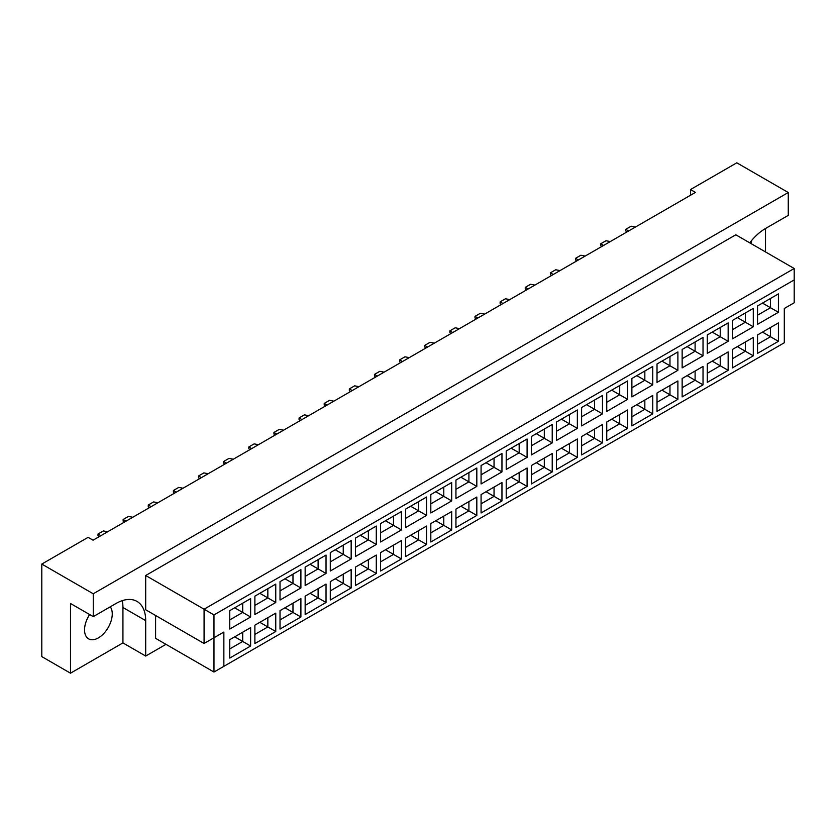 <?xml version="1.0" encoding="UTF-8"?>
<svg xmlns="http://www.w3.org/2000/svg" width="836" height="836" viewBox="0 0 836 836"><rect width="100%" height="100%" fill="white"/><g stroke="black" fill="none" stroke-linecap="round" stroke-linejoin="round"><path stroke-width="1.25" d="M89.64 614.544A19.594 11.307 120 0 0 88.606 638.85A19.594 11.307 120 0 0 98.397 637.878A19.594 11.307 120 0 0 110.456 622.81A19.594 11.307 120 0 0 110.279 606.8M751.042 241.207A19.594 11.307 -60 0 1 751.428 243.798M765.504 251.929L765.504 228.51L788.264 215.374L788.264 192.52L736.809 162.811L690.505 189.553L690.505 195.258M690.505 189.553L695.447 192.405L93.057 540.192L88.104 537.339L41.8 564.07L41.8 656.615L70.496 673.189L122.934 642.905L122.934 607.49A41.978 24.234 120 0 0 122.265 600.645M788.264 192.52L93.256 593.779L93.256 616.634L70.496 603.487L70.496 673.189M122.934 642.905L145.694 656.051L145.694 620.625A41.978 24.234 120 0 0 136.999 601.408A41.978 24.234 120 0 0 116.016 603.487L93.256 616.634M145.694 656.051L165.977 644.337M765.504 228.51A41.978 24.234 120 0 0 749.746 242.837M155.59 615.484L155.59 638.338L213.974 672.039L213.974 637.763L223.86 632.058L223.86 666.334L784.304 342.76L784.304 308.484L794.2 302.778L794.2 279.924L213.974 614.92L213.974 637.763L204.078 643.48L145.694 609.778L145.694 575.502L735.816 234.791L794.2 268.502L204.078 609.204L145.694 575.502M93.256 593.779L41.8 564.07M204.078 643.48L204.078 609.204L213.974 614.92M250.633 616.999L229.754 629.059L229.754 610.656L250.633 598.607L250.633 616.999L242.712 612.433L242.712 603.174L250.633 598.607M250.633 646.019L229.754 658.078L229.754 639.686L250.633 627.627L250.633 646.019L242.712 641.452L242.712 632.194L250.633 627.627M275.765 602.495L254.886 614.544L254.886 596.152L275.765 584.092L275.765 602.495L267.844 597.918L267.844 588.669L275.765 584.092M275.765 631.514L254.886 643.563L254.886 625.171L275.765 613.122L275.765 631.514L267.844 626.937L267.844 617.689L275.765 613.122M300.897 587.98L280.018 600.039L280.018 581.637L300.897 569.588L300.897 587.98L292.976 583.413L292.976 574.154L300.897 569.588M300.897 616.999L280.018 629.059L280.018 610.656L300.897 598.607L300.897 616.999L292.976 612.433L292.976 603.174L300.897 598.607M326.03 573.475L305.15 585.524L305.15 567.132L326.03 555.073L326.03 573.475L318.108 568.898L318.108 559.65L326.03 555.073M326.03 602.495L305.15 614.544L305.15 596.152L326.03 584.092L326.03 602.495L318.108 597.918L318.108 588.669L326.03 584.092M351.162 558.96L330.283 571.019L330.283 552.617L351.162 540.568L351.162 558.96L343.241 554.393L343.241 545.135L351.162 540.568M351.162 587.98L330.283 600.039L330.283 581.637L351.162 569.588L351.162 587.98L343.241 583.413L343.241 574.154L351.162 569.588M376.294 544.455L355.415 556.504L355.415 538.112L376.294 526.053L376.294 544.455L368.373 539.878L368.373 530.63L376.294 526.053M376.294 573.475L355.415 585.524L355.415 567.132L376.294 555.073L376.294 573.475L368.373 568.898L368.373 559.65L376.294 555.073M401.426 529.94L380.547 541.989L380.547 523.597L401.426 511.548L401.426 529.94L393.505 525.374L393.505 516.115L401.426 511.548M401.426 558.96L380.547 571.019L380.547 552.617L401.426 540.568L401.426 558.96L393.505 554.393L393.505 545.135L401.426 540.568M426.559 515.425L405.679 527.485L405.679 509.093L426.559 497.033L426.559 515.425L418.648 510.859L418.648 501.6L426.559 497.033M426.559 544.455L405.679 556.504L405.679 538.112L426.559 526.053L426.559 544.455L418.648 539.878L418.648 530.63L426.559 526.053M451.691 500.921L430.812 512.97L430.812 494.578L451.691 482.529L451.691 500.921L443.78 496.354L443.78 487.095L451.691 482.529M451.691 529.94L430.812 542L430.812 523.597L451.691 511.548L451.691 529.94L443.78 525.374L443.78 516.115L451.691 511.548M476.823 486.406L455.944 498.465L455.944 480.073L476.823 468.014L476.823 486.406L468.912 481.839L468.912 472.58L476.823 468.014M476.823 515.425L455.944 527.485L455.944 509.093L476.823 497.033L476.823 515.425L468.912 510.859L468.912 501.61L476.823 497.033M501.955 471.901L481.076 483.95L481.076 465.558L501.955 453.509L501.955 471.901L494.045 467.324L494.045 458.076L501.955 453.509M501.955 500.921L481.076 512.97L481.076 494.578L501.955 482.529L501.955 500.921L494.045 496.354L494.045 487.095L501.955 482.529M527.088 457.386L506.208 469.445L506.208 451.043L527.088 438.994L527.088 457.386L519.177 452.819L519.177 443.561L527.088 438.994M527.088 486.406L506.208 498.465L506.208 480.073L527.088 468.014L527.088 486.406L519.177 481.839L519.177 472.58L527.088 468.014M552.22 442.881L531.341 454.93L531.341 436.538L552.22 424.479L552.22 442.881L544.309 438.304L544.309 429.056L552.22 424.479M552.22 471.901L531.341 483.95L531.341 465.558L552.22 453.509L552.22 471.901L544.309 467.334L544.309 458.076L552.22 453.509M577.352 428.366L556.473 440.426L556.473 422.023L577.352 409.974L577.352 428.366L569.441 423.8L569.441 414.541L577.352 409.974M577.352 457.386L556.473 469.445L556.473 451.043L577.352 438.994L577.352 457.386L569.441 452.819L569.441 443.561L577.352 438.994M602.484 413.862L581.605 425.911L581.605 407.519L602.484 395.459L602.484 413.862L594.574 409.285L594.574 400.036L602.484 395.459M602.484 442.881L581.605 454.93L581.605 436.538L602.484 424.479L602.484 442.881L594.574 438.304L594.574 429.056L602.484 424.479M627.617 399.347L606.748 411.406L606.748 393.004L627.617 380.955L627.617 399.347L619.706 394.78L619.706 385.521L627.617 380.955M627.617 428.366L606.748 440.426L606.748 422.023L627.617 409.974L627.617 428.366L619.706 423.8L619.706 414.541L627.617 409.974M652.749 384.842L631.88 396.891L631.88 378.499L652.749 366.44L652.749 384.842L644.838 380.265L644.838 371.017L652.749 366.44M652.749 413.862L631.88 425.911L631.88 407.519L652.749 395.459L652.749 413.862L644.838 409.285L644.838 400.036L652.749 395.459M677.891 370.327L657.012 382.386L657.012 363.984L677.891 351.935L677.891 370.327L669.97 365.76L669.97 356.502L677.891 351.935M677.891 399.347L657.012 411.406L657.012 393.004L677.891 380.955L677.891 399.347L669.97 394.78L669.97 385.521L677.891 380.955M703.024 355.812L682.145 367.871L682.145 349.479L703.024 337.42L703.024 355.812L695.103 351.245L695.103 341.997L703.024 337.42M703.024 384.842L682.145 396.891L682.145 378.499L703.024 366.44L703.024 384.842L695.103 380.265L695.103 371.017L703.024 366.44M728.156 341.307L707.277 353.356L707.277 334.964L728.156 322.915L728.156 341.307L720.235 336.741L720.235 327.482L728.156 322.915M728.156 370.327L707.277 382.386L707.277 363.984L728.156 351.935L728.156 370.327L720.235 365.76L720.235 356.502L728.156 351.935M753.288 326.792L732.409 338.852L732.409 320.46L753.288 308.4L753.288 326.792L745.367 322.226L745.367 312.967L753.288 308.4M753.288 355.822L732.409 367.871L732.409 349.479L753.288 337.42L753.288 355.822L745.367 351.245L745.367 341.997L753.288 337.42M778.42 312.288L757.541 324.337L757.541 305.945L778.42 293.896L778.42 312.288L770.499 307.721L770.499 298.462L778.42 293.896M778.42 341.307L757.541 353.356L757.541 334.964L778.42 322.915L778.42 341.307L770.499 336.741L770.499 327.482L778.42 322.915M762.484 332.111L770.499 336.741L757.541 344.223M762.484 303.092L770.499 307.721L757.541 315.203M737.352 346.616L745.367 351.245L732.409 358.728M737.352 317.596L745.367 322.226L732.409 329.708M712.22 361.131L720.235 365.76L707.277 373.243M712.22 332.111L720.235 336.741L707.277 344.223M687.087 375.636L695.103 380.265L682.145 387.747M687.087 346.616L695.103 351.245L682.145 358.728M661.955 390.151L669.97 394.78L657.012 402.262M661.955 361.131L669.97 365.76L657.012 373.243M636.823 404.666L644.838 409.285L631.88 416.767M636.823 375.636L644.838 380.265L631.88 387.747M611.691 419.17L619.706 423.8L606.748 431.282M611.691 390.151L619.706 394.78L606.748 402.262M586.558 433.685L594.574 438.304L581.605 445.797M586.558 404.666L594.574 409.285L581.605 416.767M561.426 448.19L569.441 452.819L556.473 460.302M561.426 419.17L569.441 423.8L556.473 431.282M536.294 462.705L544.309 467.334L531.341 474.817M536.294 433.685L544.309 438.304L531.341 445.797M511.162 477.21L519.177 481.839L506.208 489.321M511.162 448.19L519.177 452.819L506.208 460.302M486.029 491.725L494.045 496.354L481.076 503.836M486.029 462.705L494.045 467.324L481.076 474.817M460.897 506.229L468.912 510.859L455.944 518.341M460.897 477.21L468.912 481.839L455.944 489.321M435.765 520.744L443.78 525.374L430.812 532.856M435.765 491.725L443.78 496.354L430.812 503.836M410.633 535.249L418.648 539.878L405.679 547.361M410.633 506.229L418.648 510.859L405.679 518.341M385.5 549.764L393.505 554.393L380.547 561.876M385.5 520.744L393.505 525.374L380.547 532.856M360.358 564.279L368.373 568.898L355.415 576.38M360.358 535.249L368.373 539.878L355.415 547.361M335.226 578.784L343.241 583.413L330.283 590.895M335.226 549.764L343.241 554.393L330.283 561.876M310.093 593.299L318.108 597.918L305.15 605.41M310.093 564.269L318.108 568.898L305.15 576.38M284.961 607.803L292.976 612.433L280.018 619.915M284.961 578.784L292.976 583.413L280.018 590.895M259.829 622.318L267.844 626.937L254.886 634.43M259.829 593.299L267.844 597.918L254.886 605.41M234.697 636.823L242.712 641.452L229.754 648.935M234.697 607.803L242.712 612.433L229.754 619.915M794.2 279.924L794.2 268.502M223.86 632.058L213.974 637.763M213.974 672.039L223.86 666.334M626.781 232.053L625.788 230.914L625.788 229.304L631.138 226.222L635.433 227.058M625.788 229.304L628.662 230.966M601.648 246.557L600.656 245.418L600.656 243.819L606.006 240.737L610.301 241.562M603.529 245.481L600.656 243.819M576.516 261.072L575.523 259.933L575.523 258.334L580.863 255.241L585.169 256.077M575.523 258.334L578.397 259.986M526.252 290.092L525.259 288.953L525.259 287.354L530.599 284.261L534.904 285.097M525.259 287.354L528.133 289.005M475.987 319.112L474.994 317.973L474.994 316.374L480.334 313.291L484.64 314.117M474.994 316.374L477.868 318.025M425.723 348.131L424.73 346.992L424.73 345.393L430.07 342.311L434.375 343.136M424.73 345.393L427.593 347.045M375.448 377.151L374.465 376.012L374.465 374.413L379.805 371.33L384.111 372.156M374.465 374.413L377.329 376.064M325.183 406.171L324.201 405.032L324.201 403.433L329.541 400.35L333.846 401.175M324.201 403.433L327.064 405.084M274.919 435.19L273.936 434.051L273.936 432.452L279.276 429.37L283.582 430.195M273.936 432.452L276.8 434.114M551.384 275.577L550.391 274.438L550.391 272.839L555.731 269.756L560.036 270.582M553.265 274.501L550.391 272.839M501.119 304.607L500.127 303.458L500.127 301.859L505.466 298.776L509.772 299.601M503 303.52L500.127 301.859M450.855 333.627L449.862 332.477L449.862 330.878L455.202 327.796L459.507 328.621M452.725 332.54L449.862 330.878M400.58 362.646L399.598 361.497L399.598 359.898L404.938 356.815L409.243 357.641M402.461 361.56L399.598 359.898M350.315 391.666L349.333 390.516L349.333 388.918L354.673 385.835L358.978 386.66M352.196 390.579L349.333 388.918M300.051 420.686L299.069 419.547L299.069 417.948L304.409 414.855L308.714 415.691M301.932 419.599L299.069 417.948M249.786 449.705L248.804 448.566L248.804 446.967L254.144 443.874L258.449 444.71M251.667 448.618L248.804 446.967M199.522 478.725L198.529 477.586L198.529 475.987L203.879 472.894L208.185 473.73M201.403 477.638L198.529 475.987M149.257 507.745L148.265 506.606L148.265 505.007L153.615 501.924L157.91 502.75M151.138 506.658L148.265 505.007M98.993 536.764L98 535.625L98 534.026L103.35 530.944L107.645 531.769M100.874 535.677L98 534.026M224.654 464.22L223.661 463.071L223.661 461.472L229.012 458.389L233.317 459.215M223.661 461.472L226.535 463.134M174.39 493.24L173.397 492.09L173.397 490.492L178.747 487.409L183.053 488.234M173.397 490.492L176.271 492.153M124.125 522.26L123.132 521.11L123.132 519.511L128.483 516.429L132.778 517.254M123.132 519.511L126.006 521.173M122.934 607.49L145.694 620.625"/></g></svg>
